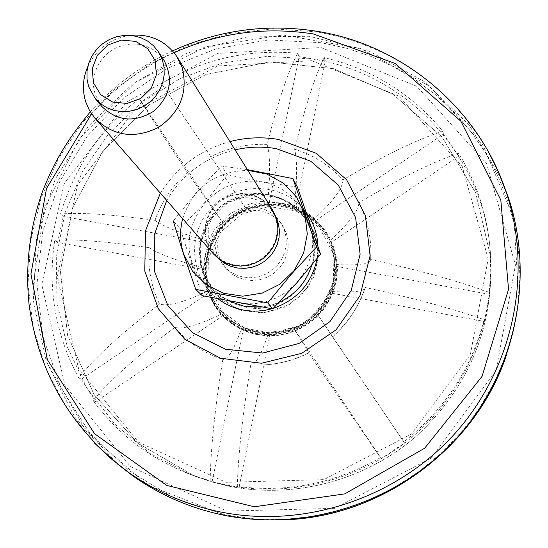 <?xml version="1.0" encoding="UTF-8"?>
<svg xmlns="http://www.w3.org/2000/svg" width="548" height="548" viewBox="0 0 548 548"><rect width="100%" height="100%" fill="white"/><g stroke="black" fill="none" stroke-linecap="round" stroke-linejoin="round"><path stroke-width="0.41" stroke-dasharray="2.74 2.06" d="M268.342 194.889L256.341 194.04L244.387 195.698C228.639 199.869 216.474 208.884 207.898 222.735C195.088 247.415 197.609 270.205 215.467 291.104C223.721 299.468 233.688 304.798 245.36 307.099C290.933 317.792 331.787 262.184 307.592 222.851C298.749 207.658 285.666 198.335 268.342 194.889M250.731 364.893C242.586 414.898 238.113 455.409 237.305 486.419C287.81 492.919 335.513 483.336 380.415 457.683L308.565 352.926C290.235 362.043 270.952 366.03 250.731 364.893L251.511 364.92C256.252 363.728 262.013 352.85 268.794 332.294L270.116 333.732L264.232 333.588L256.464 332.588L245.223 329.389L243.415 328.663L241.949 327.197C234.441 348.973 228.064 359.741 222.817 359.502C214.912 408.178 210.699 448.641 210.179 480.884L189.019 473.958C149.7 458.423 117.717 433.941 93.071 400.52C109.915 380.339 137.158 355.96 174.785 327.382C187.793 342.349 203.801 353.056 222.817 359.502M223.392 315.395L95.708 401.766L81.316 379.168L208.583 293.05L213.761 303.38L221.824 313.86L231.29 321.505L241.949 327.197M208.583 293.05L206.939 291.413C183.655 302.407 167.839 306.62 159.502 304.044C151.036 286.2 147.583 267.41 149.145 247.669C105.668 241.415 74.192 238.921 54.725 240.195C47.45 288.577 55.41 334.438 78.597 377.791C95.099 357.275 122.067 332.698 159.502 304.044M204.137 269.561L57.554 242.401L63.294 216.433L209.644 243.189L207.548 248.621L205.521 256.108L204.582 261.841L204.137 269.561L202.472 267.794L203.603 279.823L206.939 291.413M209.644 243.189L208.014 241.291C181.443 233.667 163.763 226.673 154.988 220.317C111.628 214.357 80.138 212.275 60.513 214.069C74.439 167.256 100.668 128.773 139.199 98.613C147.878 112.58 163.941 137.199 187.368 172.462C172.442 185.669 161.646 201.623 154.988 220.317M223.118 223.173L141.487 101.668L163.53 86.714L245.573 207.973L240.271 210.439L233.578 214.432L227.379 219.166L223.118 223.173L221.563 221.166L213.871 230.619L208.014 241.291M245.573 207.973L161.379 83.57C203.644 58.931 249.1 48.834 297.735 53.286C288.447 70.473 278.226 100.839 267.075 144.398C247.264 143.617 228.454 147.713 210.665 156.687M269.143 202.904L299.071 56.636L325.313 60.965L295.632 207.63L290.173 205.699L282.652 203.897L276.891 203.13L269.143 202.904L267.828 200.787L255.758 202.26L244.134 205.884M295.632 207.63L294.461 205.534C297.249 178.127 297.297 159.338 294.605 149.159C305.209 106.401 315.052 75.891 324.135 57.629C371.763 68.89 411.356 93.427 442.928 131.246C417.076 139.37 383.764 155.577 342.993 179.854C329.615 165.304 313.483 155.077 294.605 149.159M221.906 313.942L224.687 316.655C258.642 352.741 327.519 330.869 335.232 281.206C337.986 266.41 336.027 252.381 329.348 239.113C336.02 252.368 337.979 266.39 335.225 281.172C326.327 313.86 304.962 331.752 271.144 334.842C253.094 334.903 237.613 328.841 224.687 316.655C196.698 289.919 200.821 240.524 232.407 217.666C263.465 194.108 311.922 204.548 329.348 239.113L323.779 229.763L315.744 220.543L314.675 218.508L305.181 211.076L294.461 205.534M328.574 237.606L329.917 240.743C348.747 223.529 358.413 210.877 358.913 202.808C366.564 217.782 370.564 233.777 370.907 250.785L370.695 259.505C419.247 270.287 458.765 281.24 489.227 292.385L490.727 271.575L490.227 250.792C487.467 215.453 476.924 182.929 458.608 153.241C432.989 161.77 399.752 178.292 358.913 202.808M335.712 266.239L489.398 294.338L484.37 321.477L330.417 292.954L333.074 285.556L334.472 279.843L335.534 272.089L335.712 266.239L334.746 264.437L334.273 257.492L333.068 250.642L329.917 240.743M330.417 292.954L329.423 291.296C350.343 292.838 362.187 291.858 364.947 288.358L365.228 287.481C413.809 298.194 453.456 308.935 484.172 319.696C471.212 369.112 444.421 409.842 403.801 441.9L332.485 336.76C347.795 323.135 358.707 306.709 365.228 287.481M316.854 313.333L404.52 442.907L381.285 458.594L294.05 328.745L299.434 326.259L306.243 322.217L311.011 318.676L316.854 313.333L315.778 311.785L323.553 302.154L329.423 291.296M294.05 328.745L292.851 327.279C303.017 342.89 308.346 351.453 308.832 352.981L308.565 352.926M268.794 332.294L281.035 330.903L292.851 327.279M370.695 259.505L370.654 259.773C368.955 264.204 356.981 265.759 334.746 264.437M174.785 327.382C182.922 329.608 198.602 325.101 221.824 313.86M342.993 179.854C342.74 188.259 333.3 201.143 314.675 218.508M267.075 144.398C270.164 154.618 270.417 173.415 267.828 200.787M332.485 336.76L315.778 311.785M187.368 172.462L221.563 221.166M228.941 486.179C294.166 499.379 365.557 480.507 416.638 435.92C469.088 386.895 493.769 327.293 490.679 257.115L475.705 192.834L441.962 136.877L393.005 94.29L333.636 68.671L269.383 61.972L205.966 74.494L148.905 104.969L103.14 150.679L72.685 207.699L60.383 271.123L67.61 335.376L94.092 394.615L137.795 443.195L194.93 476.239L211.706 481.911L228.941 486.179C294.166 499.379 365.557 480.507 416.638 435.92C469.088 386.895 493.769 327.293 490.679 257.115L475.705 192.834L441.962 136.877L393.005 94.29L333.636 68.671L269.383 61.972L205.966 74.494L148.905 104.969L103.14 150.679L72.685 207.699L60.383 271.123L67.61 335.376L94.092 394.615L137.795 443.195L194.93 476.239L211.706 481.911L228.941 486.179M501.365 179.011L469.088 124.896L424.056 81.46L369.537 51.354L309.25 36.271L247.148 36.922L187.169 53.06L133.041 83.549L88.105 126.458L55.197 179.141L36.49 238.359L33.366 300.42L46.285 361.344L74.727 417.076L117.101 463.711M149.145 247.669C158.03 253.635 175.805 260.341 202.472 267.794M489.398 294.338L489.227 292.385M484.37 321.477L484.172 319.696M404.52 442.907L403.801 441.9M381.285 458.594L380.415 457.683M270.116 333.732L239.079 487.138L237.305 486.419M239.079 487.138L225.495 484.816L210.179 480.884M95.708 401.766L93.071 400.52M81.316 379.168L78.597 377.791M57.554 242.401L54.725 240.195M63.294 216.433L60.513 214.069M141.487 101.668L139.199 98.613M163.53 86.714L161.379 83.57M299.071 56.636L297.735 53.286M325.313 60.965L324.135 57.629M315.744 220.543L443.38 134.171L442.928 131.246M443.38 134.171L458.964 156.036L458.608 153.241M212.117 481.637L243.415 328.663M458.964 156.036L330.91 242.661M312.49 59.026C406.137 73.076 484.439 155.735 490.412 253.423C495.118 320.066 467.006 388.833 415.562 434.132C363.92 479.205 291.748 498.283 225.845 484.953L208.425 480.637L191.471 474.904L150.255 453.641L114.874 424.2L86.851 388.053L67.329 346.932L57.033 302.729L56.286 257.416L64.979 212.953L82.652 171.223L108.49 133.945L141.357 102.675L179.867 78.693L222.433 63.02L267.266 56.348L312.49 59.026M282.741 203.459C317.354 209.322 342.062 245.025 334.917 279.925C328.293 314.915 291.228 339.966 256.375 333.033C221.419 326.622 197.609 290.365 205.082 256.026C212.049 221.591 248.223 197.088 282.741 203.459M311.785 60.732L398.923 96.167L462.204 166.503L488.179 258.772L470.369 354.597L411.575 433.879L323.889 479.623L226.002 482.315L138.418 442.181L78.563 368.516L57.293 276.781L77.549 184.957L134.692 110.127L217.864 65.945L311.785 60.732M223.159 514.64L256.197 519.134L285.022 519.353L313.785 516.175L342.062 509.626L369.448 499.783L395.546 486.788L419.967 470.821L442.352 452.107L462.389 430.927L479.774 407.596L494.275 382.449L505.694 355.858L513.88 328.225L518.73 299.934L513.99 218.885L482.925 145.008L429.646 86.221L360.447 48.409L282.939 35.004L205.199 46.888L135.068 82.529L79.535 138.26L44.244 208.541L33.065 286.399L47.628 363.879L87.022 432.694L147.624 485.069L223.159 514.64M256.923 331.588L267.198 332.698L277.548 332.15L287.721 329.958L297.441 326.183L306.455 320.916L314.525 314.292L321.45 306.49L327.046 297.708L331.17 288.18L333.711 278.151L334.623 267.883L333.869 257.642L331.478 247.696L327.526 238.291C310.305 204.39 262.704 194.211 232.174 217.357C201.143 239.819 197.02 288.323 224.433 314.668C233.537 323.464 244.367 329.101 256.923 331.588M257.279 334.41L267.821 335.547L278.453 334.992L288.899 332.759L298.879 328.896L308.14 323.505L316.443 316.723L323.573 308.723L329.341 299.729L333.602 289.954L336.253 279.665L337.219 269.13L336.493 258.615L334.081 248.388L330.074 238.716C312.47 203.623 263.321 192.985 231.818 216.878C199.794 240.051 195.657 290.173 224.098 317.23C233.421 326.142 244.477 331.869 257.279 334.41M257.581 334.718L268.116 335.862L278.733 335.308L289.166 333.074L299.139 329.218L308.387 323.834L316.682 317.059L323.8 309.072L329.56 300.085L333.821 290.324L336.465 280.049L337.431 269.52L336.698 259.019L334.301 248.806L330.293 239.14C312.709 204.089 263.615 193.458 232.153 217.323C200.164 240.469 196.026 290.536 224.44 317.566C233.749 326.471 244.798 332.191 257.581 334.718M257.437 332.115L267.684 333.225L278.021 332.677L288.173 330.492L297.872 326.724L306.866 321.471L314.929 314.86L321.834 307.072L327.423 298.304L331.533 288.796L334.075 278.788L334.979 268.541L334.225 258.32L331.841 248.388L327.896 239.003C310.702 205.171 263.198 195.006 232.729 218.104C201.76 240.524 197.65 288.933 225.009 315.23C234.092 324.005 244.901 329.636 257.437 332.115M219.029 259.088L216.556 256.526L209.863 244.805L208.302 237.654L208.261 230.304L209.754 223.077L212.706 216.275L216.994 210.199L222.426 205.103L228.776 201.198L235.763 198.664L243.107 197.602L250.477 198.061L257.56 200.02L264.061 203.404L269.685 208.069L274.199 213.816L275.925 216.933M182.655 218.679C193.239 187.526 214.974 171.421 247.86 170.366M213.473 253.964L209.425 248.271L206.582 241.894L204.979 234.551L204.945 227.009L206.48 219.59L209.514 212.61L213.919 206.37L219.501 201.143L226.023 197.143L233.201 194.54L240.736 193.451L248.306 193.93L255.58 195.944L262.245 199.431L268.02 204.219L272.637 210.131M207.178 241.689L205.603 234.476L205.569 227.064L207.076 219.769L210.055 212.919L214.378 206.788L219.858 201.643L226.262 197.712L233.311 195.15L240.716 194.074L248.148 194.533L255.3 196.513L261.848 199.924L267.527 204.623L272.075 210.418L275.349 217.207L277.089 224.564L277.213 232.167L275.713 239.661L272.651 246.716L268.164 252.998L262.458 258.231L255.793 262.163L248.477 264.629L240.839 265.499L233.229 264.752L225.995 262.424L219.46 258.615L213.919 253.505L207.178 241.689M129.842 35.325C110.47 38.449 96.462 48.827 87.831 66.452M101.716 106.326L95.16 94.489L93.578 86.961L93.612 79.207L95.256 71.555L98.441 64.335L103.024 57.848L108.812 52.368L115.566 48.114L122.999 45.285L130.794 43.991L138.63 44.285L146.165 46.162L153.091 49.546L159.105 54.3L163.948 60.218M247.401 169.633L221.543 166.051L196.588 192.334L173.223 220.974L180.08 228.564L204.548 202.719L227.42 174.723L262.903 181.97L297.4 187.067M219.323 257.046L217.768 249.943L217.727 242.648L219.2 235.476L222.125 228.728L226.379 222.7L231.77 217.652L238.065 213.789L245.004 211.288L252.286 210.247L259.601 210.72L266.629 212.686L273.075 216.063L278.651 220.707L283.124 226.427L286.33 233.099L288.036 240.332L288.159 247.799L286.679 255.163L283.679 262.088L279.281 268.253L273.685 273.384L267.15 277.24L259.964 279.651L252.47 280.508L244.997 279.775L237.894 277.487L231.468 273.747L226.016 268.739L219.323 257.046M216.809 254.142L215.241 246.977L215.2 239.62L216.693 232.393L219.645 225.591L223.933 219.515L229.365 214.419L235.722 210.521L242.716 207.993L250.059 206.945L257.43 207.418L264.52 209.398L271.02 212.802L276.644 217.488L281.145 223.248L284.378 229.982L286.097 237.27L286.22 244.805L284.727 252.224L281.699 259.204L277.261 265.424L271.623 270.596L265.026 274.486L257.786 276.918L250.231 277.788L242.696 277.048L235.524 274.74L229.05 270.972L223.55 265.924L216.809 254.142M192.115 262.834C179.614 226.393 208.165 184.224 246.949 181.429C285.679 177.579 319.635 214.857 311.463 253.313L308.134 264.431L302.777 274.774L295.584 283.994L286.803 291.748L276.754 297.763L265.794 301.825L254.313 303.791L242.716 303.599L231.42 301.256L220.817 296.858L211.281 290.563L203.144 282.597L196.684 273.24L192.115 262.834M202.205 295.667L180.08 228.564M227.42 174.723L221.543 166.051M244.764 306.448L254.019 307.421L263.348 306.887L272.507 304.859L281.247 301.393L289.337 296.571L296.557 290.529L302.729 283.426L307.675 275.452L311.271 266.814L313.422 257.752L314.079 248.491L313.223 239.291L310.887 230.386L307.133 222.015C291.324 192.718 249.648 184.361 222.796 204.699C195.526 224.461 191.382 266.766 214.802 290.419L221.906 296.591L229.975 301.496M271.897 308.771L273.226 308.38M317.169 258.437L317.991 249.546M303.065 208.555C280.09 181.977 235.298 181.936 211.192 208.096C186.567 233.791 189.766 278.254 218.248 299.119M488.275 151.536C448.922 85.337 391.813 45.463 316.936 31.914L273.349 28.784L229.893 33.38L187.902 45.518L148.645 64.774L113.32 90.543L82.995 122.04L58.615 158.317L40.956 198.294L30.62 240.75L27.996 284.391L33.277 327.841L46.388 369.708L67.027 408.603L94.626 443.188M160.352 193.143C176.97 167.092 200.164 149.905 229.927 141.596M91.55 113.833C114.772 87.659 142.288 67.274 174.093 52.683M166.743 200.452C182.539 174.168 205.315 157.297 235.058 149.837M333.746 281.124L322.06 307.284L300.133 325.957L272.39 333.369L244.442 328.067L221.885 311.196L209.137 286.2L208.624 258.081L220.344 232.338L241.976 213.953L269.308 206.493L297.037 211.453L319.744 227.934L332.883 252.786L333.746 281.124M226.927 511.099L334.76 508.345L431.379 458.012L496.063 370.606L515.442 265.013L486.569 163.51L416.788 86.31L320.998 47.539L217.967 53.348L126.794 101.812L64.109 183.827L41.771 284.583L64.952 385.436L130.602 466.656L226.927 511.099M284.111 519.826L268.554 519.949L253.053 519.079L237.674 517.216L225.536 515.031L173.627 497.92L127.389 469.691L89.098 431.995L60.54 386.902L42.95 336.78L36.976 284.152L42.73 231.585L59.766 181.546L87.18 136.336L123.622 98.023L167.393 68.336L216.467 48.662L268.609 39.949L321.402 42.71L346.158 48.108L370.208 56.095L393.3 66.609L415.165 79.549L435.544 94.79L454.189 112.176L470.883 131.541L485.412 152.673L497.591 175.339L507.243 199.287L514.243 224.255L518.483 249.943L519.888 276.055L518.415 302.277L516.209 317.587L512.072 336.527L506.414 355.125M207.898 222.735L200.287 242.894L200.335 264.444L208.048 284.556L222.399 300.605L241.524 310.497L262.924 312.949L283.796 307.647L301.427 295.269L313.511 277.446L318.477 256.491L315.675 235.14L305.462 216.186L289.173 202.096L268.931 194.718L256.608 193.93L244.387 195.698M307.592 222.851L307.133 222.015C314.374 235.619 315.908 250.004 311.737 265.17M215.467 291.104L221.919 296.598L230.009 301.496M278.987 302.38C272.335 305.161 266.41 306.729 261.225 307.092M370.654 259.773L370.907 250.785M251.511 364.92C271.657 365.954 290.769 361.975 308.832 352.981M332.609 336.897C347.617 323.532 358.392 307.353 364.947 288.358M90.269 111.833C113.525 85.878 140.952 65.555 172.552 50.868M490.412 253.423L490.227 250.792M191.471 474.904L189.019 473.958M506.448 355.022L510.01 343.932L513.921 328.93L516.86 313.744L518.73 299.934M284.008 519.833L268.479 519.949L256.868 519.388L241.483 517.771L227.721 515.538M330.293 239.14L330.074 238.716M224.44 317.566L224.098 317.23M327.896 239.003L327.526 238.291M225.009 315.23L224.433 314.668M213.919 253.505L216.556 256.526M272.075 210.418L274.199 213.816M202.226 271.904L215.823 294.68L237.948 309.291L264.232 312.853L289.467 304.667L308.654 286.357L318.011 261.54L315.675 235.119L302.106 212.336L279.98 197.698L253.683 194.115L228.427 202.301L209.22 220.632L199.869 245.477L202.226 271.904M223.55 265.924L226.016 268.739M281.145 223.248L283.124 226.427"/><path stroke-width="0.82" d="M117.101 463.711L133.335 476.233C160.352 495.193 190.272 508.133 223.077 515.058C306.832 532.368 399.334 502.03 457.553 437.146C515.647 372.133 534.944 278.069 508.613 198.184L501.365 179.011M275.925 216.933L278.343 223.474L279.398 230.4L279.048 237.428L277.315 244.292L274.247 250.71L269.979 256.43L264.677 261.225L258.546 264.903L251.827 267.321L244.798 268.383L237.729 268.047L230.9 266.328L224.584 263.3L219.029 259.088M247.86 170.366L266.814 174.052L283.659 183.313L296.79 197.307L304.941 214.741L307.291 233.975L303.592 253.176L294.173 270.493L279.918 284.241L262.218 293.091L242.771 296.187L223.461 293.262L206.144 284.611L192.458 271.102L183.669 254.039C179.936 242.408 179.6 230.619 182.655 218.679M177.415 57.348L272.637 210.131L275.959 217.029L277.72 224.516L277.843 232.242L276.308 239.86L273.192 247.032L268.63 253.416L262.834 258.731L256.06 262.732L248.621 265.239L240.853 266.129L233.112 265.376L225.755 263.013L219.111 259.149L213.473 253.964L95.051 118.375C113.285 136.164 134.404 139.185 158.406 127.451C180.415 112.196 188.306 92.126 182.08 67.246L177.415 57.348C166.133 40.915 150.275 33.579 129.842 35.325M87.831 66.452C82.769 78.186 82.07 90.002 85.728 101.901L89.55 110.614L95.051 118.375M88.598 86.598L95.236 98.606L100.585 103.778L106.922 107.771L113.991 110.415L121.519 111.607L129.218 111.299L136.774 109.49L143.884 106.264L150.275 101.743L155.694 96.099L159.913 89.571L162.783 82.399L164.181 74.884L164.058 67.322L162.42 60.006L158.447 51.772L153.536 45.772L147.433 40.949L140.404 37.524L132.753 35.62L124.8 35.325L116.882 36.648L109.34 39.525L102.476 43.84L96.599 49.409L91.941 55.992L88.708 63.321L87.036 71.089L86.995 78.953L88.598 86.598M158.447 51.772L163.948 60.218C173.805 79.255 170.353 96.29 153.604 111.306C134.356 122.958 117.06 121.3 101.716 106.326L95.236 98.606M155.125 60.533L147.741 48.669L135.74 41.388L121.498 40.107L107.819 45.052L97.386 55.245L92.242 68.699L93.413 82.769L100.695 94.688L112.676 102.072L126.985 103.435L140.774 98.489L151.275 88.207L156.399 74.651L155.125 60.533M195.752 289.399L267.691 302.866L291.481 274.055L316.545 246.977L292.927 178.593L297.4 187.067L320.58 254.135L297.304 282.289L272.726 308.894L202.205 295.667L195.752 289.399L183.539 254.108L173.223 220.974M292.927 178.593L247.401 169.633M272.726 308.894L267.691 302.866M320.58 254.135L316.545 246.977M229.975 301.496L244.764 306.448M218.248 299.119L224.838 303.387L230.133 306.017L235.661 308.127L243.333 310.086L251.477 311.065L257.649 311.086L265.849 310.168L271.897 308.771M273.226 308.38C297.317 299.866 311.963 283.22 317.169 258.437M317.991 249.546C318.08 233.934 313.107 220.269 303.065 208.555M94.626 443.188L111.107 458.745L129.054 472.719C156.221 491.775 186.293 504.776 219.282 511.729C303.496 529.121 396.533 498.591 455.093 433.338C513.538 367.948 532.957 273.363 506.496 193.067L498.358 171.832L488.275 151.536M229.927 141.596C245.997 137.425 262.177 136.712 278.473 139.459L316.244 153.296L346.548 179.682L365.386 215.371L370.112 255.827L359.947 295.735L336.109 329.766L301.736 353.323L261.451 363.249L220.652 358.296L184.751 339.253L158.365 308.791L144.768 270.986L145.515 230.742L160.352 193.143M174.093 52.683C218.652 32.764 265.026 26.503 313.216 33.901L395.149 63.452L460.868 121.211L500.817 200.041L508.537 289.358L482.055 376.394L424.693 448.189L344.774 493.885L254.299 506.77L166.702 485.412L94.509 433.68L47.368 359.646L30.935 274.014L46.553 188.396L91.55 113.833M235.058 149.837C248.799 146.7 262.581 146.309 276.411 148.666L310.743 161.235L338.328 185.149L355.577 217.481L360.118 254.169L351.227 290.467L329.958 321.594L299.071 343.404L262.656 353.028L225.529 349.254L192.533 332.684L167.887 305.599L154.618 271.589L154.262 235.017L166.743 200.452M506.414 355.125C475.191 448.1 382.148 517.038 284.111 519.826M261.225 307.092L244.675 306.407L230.009 301.496M311.737 265.17C306.373 282.186 295.454 294.584 278.987 302.38M90.269 111.833C64.369 143.391 53.012 164.811 42.306 192.019C29.592 228.434 25.174 265.883 29.051 304.359C38.586 373.935 71.925 430.057 129.054 472.719L133.335 476.233M172.552 50.868C218.262 30.154 265.958 23.557 315.648 31.078C402.033 44.258 478.979 107.942 506.496 193.067L508.613 198.184M506.448 355.022C477.13 444.428 386.073 516.374 284.008 519.833"/></g></svg>
